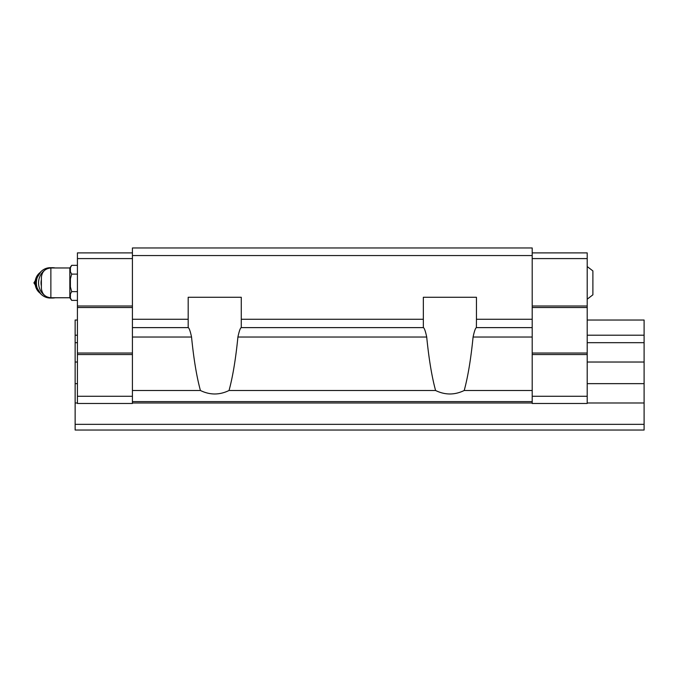 <?xml version="1.0" encoding="UTF-8"?>
<svg xmlns="http://www.w3.org/2000/svg" width="678" height="678" viewBox="0 0 678 678"><rect width="100%" height="100%" fill="white"/><g stroke="black" fill="none" stroke-linecap="round" stroke-linejoin="round"><path stroke-width="1.02" d="M587.207 266.556L592.894 270.912L592.894 294.811L587.207 299.176M50.867 297.752L50.867 267.971C45.104 268.539 41.951 271.7 41.383 277.455L41.383 288.269C41.951 294.032 45.112 297.193 50.867 297.752L69.834 297.752L71.673 300.379L77.419 300.379M50.867 267.971L69.834 267.971L69.834 297.752M532.205 255.555L132.422 255.555L132.422 247.97L532.205 247.97L532.205 319.279L476.448 319.279L476.388 327.618C475.431 328.067 474.329 331.203 473.083 337.025C470.896 358.976 467.939 376.799 464.21 390.494C454.667 395.138 445.124 395.138 435.581 390.494C431.852 376.799 428.894 358.976 426.708 337.025C425.462 331.186 424.36 328.059 423.403 327.618L241.224 327.618C240.258 328.059 239.156 331.195 237.91 337.025C235.732 358.976 232.774 376.799 229.037 390.494C219.494 395.138 209.96 395.138 200.417 390.494C196.679 376.799 193.722 358.976 191.543 337.025C190.298 331.186 189.187 328.05 188.23 327.618L132.422 327.618L132.422 319.279L188.179 319.279L188.179 297.278L241.275 297.278L241.275 327.618M423.343 327.618L423.343 319.279L241.275 319.279M188.179 327.618L188.179 319.279M464.21 390.494L532.205 390.494L532.205 327.618L476.448 327.618M191.543 337.025L132.422 337.025L132.422 327.618M435.581 390.494L229.037 390.494M532.205 390.494L532.205 403.478L587.207 403.478L587.207 396.274L532.205 396.274M532.205 319.279L532.205 327.618M423.343 319.279L423.343 297.278L476.448 297.278L476.448 319.279M132.422 255.555L132.422 319.279M132.422 337.025L132.422 403.478L77.419 403.478L77.419 396.274L132.422 396.274M200.417 390.494L132.422 390.494M532.205 401.588L132.422 401.588M532.205 252.894L587.207 252.894L587.207 396.274M587.207 354.552L532.205 354.552M587.207 258.589L532.205 258.589M587.207 305.998L532.205 305.998M587.207 307.515L532.205 307.515M587.207 353.035L532.205 353.035M132.422 252.894L77.419 252.894L77.419 354.552L132.422 354.552M77.419 354.552L77.419 396.274M77.419 258.589L132.422 258.589M77.419 305.998L132.422 305.998M77.419 307.515L132.422 307.515M77.419 353.035L132.422 353.035M70.402 267.708L71.673 265.344L70.402 267.708L70.402 271.742L71.673 274.107L70.402 278.827L70.402 286.904L71.673 291.625L77.419 291.625M70.402 293.981L71.673 291.625L70.402 293.981L70.402 298.023L71.673 300.379M70.402 278.827L71.673 274.107L77.419 274.107M69.834 267.971L71.673 265.344L77.419 265.344M41.383 279.76A13.272 12.221 90 0 0 41.383 285.963M55.215 267.971A15.17 13.967 90 0 0 52.528 267.691L50.325 267.691A15.17 13.967 90 0 0 36.366 282.862A15.17 13.967 90 0 0 50.325 298.032L52.528 298.032A15.17 13.967 90 0 0 55.215 297.752M52.528 267.691A15.17 13.967 90 0 0 49.248 268.115M44.401 270.522A15.17 13.967 90 0 0 40.383 275.37A15.17 13.967 90 0 0 44.401 295.201M49.248 297.608A15.17 13.967 90 0 0 52.528 298.032M77.419 335.203L75.139 335.203L75.139 430.03L644.1 430.03L644.1 424.343L75.139 424.343M587.207 320.033L644.1 320.033L644.1 342.678L587.207 342.678M77.419 342.678L75.139 342.678M644.1 335.203L587.207 335.203M644.1 342.678L644.1 362.027L587.207 362.027M77.419 362.027L75.139 362.027M644.1 362.027L644.1 383.646L587.207 383.646M77.419 383.646L75.139 383.646M644.1 383.646L644.1 402.986L587.207 402.986M532.205 402.986L132.422 402.986M77.419 402.986L75.139 402.986M644.1 402.986L644.1 424.343M77.419 320.033L75.139 320.033L75.139 335.203M532.205 337.025L473.083 337.025M426.708 337.025L237.91 337.025M40.061 272.581A12.518 11.526 90 0 0 40.061 293.15M39.544 273.226A12.518 11.526 90 0 0 39.544 292.506M40.866 271.7L33.9 282.862L40.866 294.023"/></g></svg>
